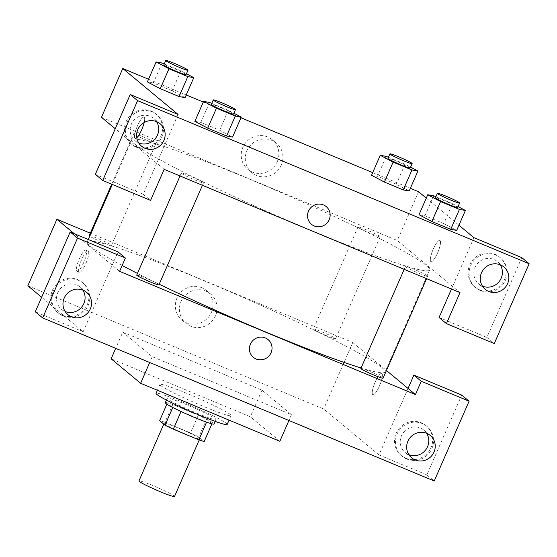 <?xml version="1.0" encoding="UTF-8"?>
<svg xmlns="http://www.w3.org/2000/svg" width="557" height="557" viewBox="0 0 557 557"><rect width="100%" height="100%" fill="white"/><g stroke="black" fill="none" stroke-linecap="round" stroke-linejoin="round"><path stroke-width="0.42" stroke-dasharray="2.79 2.09" d="M174.522 496.482A19.404 1.372 23.6 0 0 157.29 487.459A19.404 1.372 23.6 0 0 138.965 480.949M164.524 423.821A19.404 1.372 23.6 0 0 183.511 433.249A19.404 1.372 23.6 0 0 199.705 438.839A19.404 1.372 23.6 0 0 182.473 429.816A19.404 1.372 23.6 0 0 164.148 423.306A19.404 1.372 23.6 0 0 164.524 423.821M206.563 422.157L206.591 422.095A26.061 1.838 23.6 0 0 211.959 423.738L206.55 419.247A26.061 1.838 23.6 0 0 198.292 415.209L172.761 404.577L165.011 422.31L190.543 432.942A26.061 1.838 23.6 0 1 198.8 436.98L204.21 441.471M165.011 422.31A26.061 1.838 23.6 0 0 159.643 420.667M206.591 422.095L181.039 411.505M172.781 407.48L167.392 402.934L166.856 404.166M172.802 407.425A26.061 1.838 23.6 0 0 181.06 411.463M172.761 404.577A26.061 1.838 23.6 0 0 167.392 402.934M165.227 402.655A26.68 1.88 -156.4 0 1 190.431 411.609A26.68 1.88 -156.4 0 1 214.125 424.016M196.684 413.113A26.68 1.88 23.6 0 0 216.06 419.581A26.68 1.88 23.6 0 0 192.367 407.174A26.68 1.88 23.6 0 0 167.163 398.22A26.68 1.88 23.6 0 0 167.685 398.937A26.68 1.88 23.6 0 0 196.684 413.113M198.292 415.209L190.543 432.942M206.55 419.247L198.8 436.98M227.172 424.434A38.809 2.736 23.6 0 0 192.708 406.394A38.809 2.736 23.6 0 0 156.051 393.367M160.681 385.535A38.809 2.736 23.6 0 0 198.647 404.382A38.809 2.736 23.6 0 0 231.051 415.571A38.809 2.736 23.6 0 0 196.586 397.524A38.809 2.736 23.6 0 0 159.929 384.497A38.809 2.736 23.6 0 0 160.681 385.535M279.844 441.276L250.351 416.775L111.128 358.792M122.756 332.188L152.249 356.682L291.471 414.673L261.971 390.172L122.756 332.188L115.696 348.334M261.971 390.172L250.351 416.775M35.293 311.788L83.153 331.721L41.65 297.25M27.85 285.79L323.694 409.012L378.997 454.944L408.058 388.438M461.725 395.066L426.857 474.877L378.997 454.944M426.857 474.877L434.23 481.004M405.83 458.258A19.404 18.799 129.7 0 0 429.684 450.258A19.404 18.799 129.7 0 0 425.98 425.597A19.404 18.799 129.7 0 0 399.118 428.514A19.404 18.799 129.7 0 0 401.186 455.452A19.404 18.799 129.7 0 0 405.83 458.258M406.756 459.024A19.404 18.799 -50.3 0 1 402.105 456.218A19.404 18.799 -50.3 0 1 400.037 429.28A19.404 18.799 -50.3 0 1 426.899 426.363A19.404 18.799 -50.3 0 1 430.603 451.024A19.404 18.799 -50.3 0 1 406.756 459.024M426.606 433.283A14.552 14.099 129.7 0 0 423.8 430.095A14.552 14.099 129.7 0 0 403.651 432.281A14.552 14.099 129.7 0 0 405.204 452.486A14.552 14.099 129.7 0 0 408.852 454.658M62.126 315.102A19.404 18.799 129.7 0 0 85.98 307.102A19.404 18.799 129.7 0 0 82.276 282.441A19.404 18.799 129.7 0 0 55.415 285.351A19.404 18.799 129.7 0 0 57.482 312.296A19.404 18.799 129.7 0 0 62.126 315.102M83.153 331.721L118.021 251.91M63.052 315.868A19.404 18.799 -50.3 0 1 58.401 313.062A19.404 18.799 -50.3 0 1 56.334 286.117A19.404 18.799 -50.3 0 1 83.195 283.207A19.404 18.799 -50.3 0 1 86.899 307.868A19.404 18.799 -50.3 0 1 63.052 315.868M82.902 290.12A14.552 14.099 129.7 0 0 80.097 286.939A14.552 14.099 129.7 0 0 57.747 292.697A14.552 14.099 129.7 0 0 61.5 309.33A14.552 14.099 129.7 0 0 65.148 311.502M119.581 271.336L74.241 233.675M291.471 414.673L288.93 420.486M152.249 356.682L149.708 362.496M375.119 382.234A11.523 2.729 -67.4 0 0 372.884 394.683A11.523 2.729 -67.4 0 0 379.825 385.096A11.523 2.729 -67.4 0 0 381.74 373.413A11.523 2.729 -67.4 0 0 375.119 382.234A11.523 2.729 112.6 0 1 381.74 373.413A11.523 2.729 112.6 0 1 379.825 385.096A11.523 2.729 112.6 0 1 372.877 394.683A11.523 2.729 112.6 0 1 375.119 382.227M90.318 233.195L352.755 342.499L323.694 409.012M352.755 342.499L386.454 370.496M201.836 287.739A19.189 18.597 129.7 0 0 178.254 295.656A19.189 18.597 129.7 0 0 181.916 320.038A19.189 18.597 129.7 0 0 208.478 317.156A19.189 18.597 129.7 0 0 206.438 290.517A19.189 18.597 129.7 0 0 201.836 287.739M205.916 291.123A19.189 18.597 -50.3 0 1 210.511 293.901A19.189 18.597 -50.3 0 1 212.558 320.547A19.189 18.597 -50.3 0 1 185.996 323.422A19.189 18.597 -50.3 0 1 182.334 299.039A19.189 18.597 -50.3 0 1 205.916 291.123M268.084 339.603L268.084 339.603A11.523 11.161 129.7 0 0 250.392 344.163A11.523 11.161 129.7 0 0 253.365 357.329L253.365 357.329M83.654 262.646A11.523 2.729 112.6 0 1 77.033 271.461A11.523 2.729 112.6 0 1 78.948 259.778A11.523 2.729 112.6 0 1 85.896 250.19A11.523 2.729 112.6 0 1 83.654 262.646M85.848 263.558A11.523 2.729 -67.4 0 0 88.09 251.103A11.523 2.729 -67.4 0 0 81.141 260.69A11.523 2.729 -67.4 0 0 79.226 272.373A11.523 2.729 -67.4 0 0 85.848 263.558M89.238 235.66A12.129 0.856 -156.4 0 1 100.692 239.733A12.129 0.856 -156.4 0 1 111.463 245.372A12.129 0.856 -156.4 0 1 102.655 242.434A12.129 0.856 -156.4 0 1 89.74 236.182M136.723 275.102A12.129 0.856 -156.4 0 1 148.183 279.175A12.129 0.856 -156.4 0 1 158.947 284.815M326.806 335.794A12.129 0.856 -156.4 0 1 313.389 329.02A12.129 0.856 -156.4 0 1 324.842 333.093A12.129 0.856 -156.4 0 1 335.613 338.733A12.129 0.856 -156.4 0 1 326.806 335.794M360.873 368.462A12.129 0.856 -156.4 0 1 372.327 372.536A12.129 0.856 -156.4 0 1 383.098 378.175M159.211 284.209A162.505 11.467 -156.4 0 1 137.461 273.417M122.15 265.452A162.505 11.467 -156.4 0 1 87.254 241.863A162.505 11.467 -156.4 0 1 240.756 296.408A162.505 11.467 -156.4 0 1 385.082 371.979A162.505 11.467 -156.4 0 1 361.082 367.982M311.6 230.584A162.505 11.467 23.6 0 0 429.635 269.992A162.505 11.467 23.6 0 0 285.316 194.428A162.505 11.467 23.6 0 0 131.814 139.877A162.505 11.467 23.6 0 0 134.975 144.228A162.505 11.467 23.6 0 0 311.6 230.584M147.208 140.448A12.129 0.856 -156.4 0 1 133.791 133.68A12.129 0.856 -156.4 0 1 143.922 137.175A12.129 0.856 -156.4 0 1 155.786 143.065A12.129 0.856 -156.4 0 1 156.023 143.393A12.129 0.856 -156.4 0 1 147.208 140.448M418.843 273.25A12.129 0.856 23.6 0 0 427.651 276.188A12.129 0.856 23.6 0 0 416.88 270.549A12.129 0.856 23.6 0 0 405.426 266.483A12.129 0.856 23.6 0 0 405.663 266.803A12.129 0.856 23.6 0 0 418.843 273.25M194.699 179.89A12.129 0.856 23.6 0 0 203.507 182.828A12.129 0.856 23.6 0 0 192.736 177.189A12.129 0.856 23.6 0 0 181.283 173.123A12.129 0.856 23.6 0 0 181.512 173.443A12.129 0.856 23.6 0 0 194.699 179.89M371.359 233.808A12.129 0.856 23.6 0 0 380.166 236.753A12.129 0.856 23.6 0 0 369.395 231.113A12.129 0.856 23.6 0 0 357.942 227.04A12.129 0.856 23.6 0 0 358.179 227.367A12.129 0.856 23.6 0 0 371.359 233.808M164.141 169.349L115.257 128.751M101.465 117.297L397.308 240.52L459.985 292.578M326.2 206.584L326.2 206.584A11.523 11.161 129.7 0 0 308.508 211.138A11.523 11.161 129.7 0 0 311.481 224.304L311.481 224.304M500.221 264.791A14.552 14.099 129.7 0 0 497.415 261.602A14.552 14.099 129.7 0 0 475.065 267.36A14.552 14.099 129.7 0 0 478.818 283.993A14.552 14.099 129.7 0 0 482.466 286.166M480.364 290.531A19.404 18.799 -50.3 0 1 475.72 287.725A19.404 18.799 -50.3 0 1 473.652 260.78A19.404 18.799 -50.3 0 1 500.513 257.87A19.404 18.799 -50.3 0 1 504.217 282.531A19.404 18.799 -50.3 0 1 480.364 290.531M479.445 289.765A19.404 18.799 129.7 0 0 503.298 281.765A19.404 18.799 129.7 0 0 499.594 257.104A19.404 18.799 129.7 0 0 472.733 260.015A19.404 18.799 129.7 0 0 474.794 286.959A19.404 18.799 129.7 0 0 479.445 289.765M156.517 121.628A14.552 14.099 129.7 0 0 153.711 118.446A14.552 14.099 129.7 0 0 131.361 124.204A14.552 14.099 129.7 0 0 135.114 140.83A14.552 14.099 129.7 0 0 138.763 143.01M136.66 147.375A19.404 18.799 -50.3 0 1 132.016 144.562A19.404 18.799 -50.3 0 1 129.948 117.624A19.404 18.799 -50.3 0 1 156.809 114.714A19.404 18.799 -50.3 0 1 160.513 139.375A19.404 18.799 -50.3 0 1 136.66 147.375M135.741 146.609A19.404 18.799 129.7 0 0 159.594 138.609A19.404 18.799 129.7 0 0 155.89 113.948A19.404 18.799 129.7 0 0 129.029 116.859A19.404 18.799 129.7 0 0 131.09 143.797A19.404 18.799 129.7 0 0 135.741 146.609M178.073 114.45L143.205 194.268L95.344 174.334M143.205 194.268L150.578 200.388M473.916 237.679L451.483 289.034M439.048 317.49L486.909 337.424L521.777 257.613M486.909 337.424L494.282 343.551M433.687 195.813L424.97 215.768L419.01 214.717L424.998 215.782M435.901 196.732L452.528 203.66L443.811 223.615L424.97 215.768L443.811 223.615L456.691 230.403M443.811 223.615L456.684 230.41L450.704 229.345M377.514 176.339L371.526 175.274L377.486 176.325L396.326 184.172L409.2 190.967L403.212 189.902M153.363 82.979L147.375 81.914L153.342 82.965L172.183 90.812L185.056 97.607L179.069 96.542M209.543 102.453L200.826 122.408L194.859 121.356L200.847 122.415L219.667 130.254L232.541 137.043L226.553 135.985M426.265 198.097L458.947 225.237M148.538 79.254L186.219 94.948M203.291 102.056L240.972 117.75M372.689 172.614L410.363 188.308M277.247 161.69A19.189 18.597 129.7 0 0 272.303 139.758A19.189 18.597 129.7 0 0 245.734 142.641A19.189 18.597 129.7 0 0 247.781 169.279A19.189 18.597 129.7 0 0 277.247 161.69M418.62 191.747L397.308 240.52M281.327 165.074A19.189 18.597 -50.3 0 1 251.861 172.67A19.189 18.597 -50.3 0 1 249.815 146.025A19.189 18.597 -50.3 0 1 276.376 143.149A19.189 18.597 -50.3 0 1 281.327 165.074M136.764 137.767A11.523 2.729 112.6 0 1 135.149 138.442A11.523 2.729 112.6 0 1 137.064 126.752A11.523 2.729 112.6 0 1 144.012 117.172A11.523 2.729 112.6 0 1 144.2 122.498M141.77 129.621A11.523 2.729 -67.4 0 0 144.012 117.172A11.523 2.729 -67.4 0 0 137.064 126.759A11.523 2.729 -67.4 0 0 135.156 138.442A11.523 2.729 -67.4 0 0 141.77 129.621M433.235 249.209A11.523 2.729 -67.4 0 0 431 261.665A11.523 2.729 -67.4 0 0 437.941 252.077A11.523 2.729 -67.4 0 0 439.856 240.394A11.523 2.729 -67.4 0 0 433.235 249.209A11.523 2.729 112.6 0 1 439.856 240.394A11.523 2.729 112.6 0 1 437.941 252.077A11.523 2.729 112.6 0 1 430.993 261.665A11.523 2.729 112.6 0 1 433.235 249.209M164.266 63.93L180.9 70.857L186.435 73.782M186.045 74.659A12.129 0.856 23.6 0 0 175.274 69.026A12.129 0.856 23.6 0 0 163.821 64.953M162.059 63.011L153.342 82.965L172.183 90.812L185.056 97.607M180.9 70.857L172.183 90.812M388.41 157.29L405.043 164.218L410.579 167.142M410.196 168.026A12.129 0.856 23.6 0 0 399.425 162.386A12.129 0.856 23.6 0 0 387.964 158.313M386.203 156.371L377.486 176.325L396.326 184.172L409.2 190.967M405.043 164.218L396.326 184.172M211.751 103.372L228.384 110.3L233.919 113.224M233.529 114.101A12.129 0.856 23.6 0 0 222.758 108.462A12.129 0.856 23.6 0 0 211.305 104.396M200.826 122.408L219.667 130.254L232.541 137.05M228.384 110.3L219.667 130.254M452.528 203.66L458.063 206.584M457.68 207.462A12.129 0.856 23.6 0 0 446.909 201.822A12.129 0.856 23.6 0 0 435.456 197.756M199.218 439.967L199.705 438.839M163.793 424.114L164.148 423.306M167.163 398.22L166.369 400.044M216.06 419.581L215.267 421.405M159.929 384.497L157.401 390.276M231.051 415.571L229.059 420.124M401.186 455.452L402.105 456.218M425.98 425.597L426.899 426.363M430.255 435.456L423.8 430.095M411.658 457.847L405.204 452.486M57.482 312.296L58.401 313.062M82.276 282.441L83.195 283.207M86.551 292.3L80.097 286.939M67.954 314.684L61.5 309.33M181.916 320.038L185.996 323.422M206.438 290.517L210.511 293.901M77.033 271.461L79.226 272.373M85.896 250.19L88.09 251.103M131.814 139.877L112.333 184.458M88.278 239.517L87.254 241.863M429.635 269.992L385.082 371.979M111.463 245.372L156.023 143.393M111.72 184.207L133.791 133.68M405.426 266.483L404.18 269.33M427.651 276.188L426.571 278.66M181.283 173.123L180.036 175.97M203.507 182.828L202.428 185.3M357.942 227.04L313.389 329.02M380.166 236.753L335.613 338.733M503.862 266.963L497.415 261.602M485.265 289.348L478.818 283.993M474.794 286.959L475.72 287.725M499.594 257.104L500.513 257.87M160.158 123.8L153.711 118.446M141.569 146.192L135.114 140.83M131.09 143.797L132.016 144.562M155.89 113.948L156.809 114.714M247.781 169.279L251.861 172.67M272.303 139.758L276.376 143.149"/><path stroke-width="0.84" d="M163.793 424.114L138.965 480.949A19.404 1.372 23.6 0 0 139.341 481.464A19.404 1.372 23.6 0 0 158.327 490.891A19.404 1.372 23.6 0 0 174.522 496.482L199.218 439.967M206.563 422.157L198.842 439.835A26.061 1.838 23.6 0 0 204.21 441.471L211.911 423.849M198.842 439.835L173.311 429.196A26.061 1.838 23.6 0 1 165.053 425.165L159.643 420.667L166.856 404.166M181.039 411.505L173.311 429.196M172.781 407.48L165.053 425.165M215.267 421.405L214.125 424.016A26.68 1.88 -156.4 0 1 194.748 417.548A26.68 1.88 -156.4 0 1 165.227 402.655L166.369 400.044M157.401 390.276L156.051 393.367A38.809 2.736 23.6 0 0 156.809 394.405A38.809 2.736 23.6 0 0 194.776 413.252A38.809 2.736 23.6 0 0 227.172 424.434L229.059 420.124M115.696 348.334L111.128 358.792L140.622 383.286L279.844 441.276L288.93 420.486M386.454 370.496L408.058 388.438L413.865 375.133L461.725 395.066L469.098 401.193L434.23 481.004L42.666 317.915L35.293 311.788L70.161 231.977L77.534 238.097L42.666 317.915M41.65 297.25L27.85 285.79L56.905 219.277L90.318 233.195M408.852 454.658A14.552 14.099 129.7 0 0 427.553 446.728A14.552 14.099 129.7 0 0 426.606 433.283M434.007 452.082A14.552 14.099 129.7 0 0 430.255 435.456A14.552 14.099 129.7 0 0 410.105 437.642A14.552 14.099 129.7 0 0 411.658 457.847A14.552 14.099 129.7 0 0 434.007 452.082M413.865 375.133L421.238 381.26L469.098 401.193M408.058 388.438L415.431 394.558L421.238 381.26M415.431 394.558L119.581 271.336L125.395 258.03L118.021 251.91L70.161 231.977M65.148 311.502A14.552 14.099 129.7 0 0 83.849 303.572A14.552 14.099 129.7 0 0 82.902 290.12M64.201 298.058A14.552 14.099 129.7 0 0 67.954 314.684A14.552 14.099 129.7 0 0 88.097 312.505A14.552 14.099 129.7 0 0 86.551 292.3A14.552 14.099 129.7 0 0 64.201 298.058M125.395 258.03L77.534 238.097M149.708 362.496L140.622 383.286M250.392 344.163A11.523 11.161 -50.3 0 1 268.084 339.603A11.523 11.161 -50.3 0 1 269.316 355.596A11.523 11.161 -50.3 0 1 253.365 357.329A11.523 11.161 -50.3 0 1 250.392 344.163M253.365 357.329A11.523 11.161 129.7 0 0 269.31 355.596A11.523 11.161 129.7 0 0 268.084 339.603M74.241 233.675L56.905 219.277M89.74 236.182A12.129 0.856 -156.4 0 1 89.238 235.66L111.72 184.207M202.428 185.3L158.947 284.815A12.129 0.856 -156.4 0 1 150.139 281.87A12.129 0.856 -156.4 0 1 136.723 275.102L180.036 175.97M426.571 278.66L383.098 378.175A12.129 0.856 -156.4 0 1 374.29 375.23A12.129 0.856 -156.4 0 1 360.873 368.462L404.18 269.33M361.082 367.982A162.505 11.467 -156.4 0 1 267.047 332.564A162.505 11.467 -156.4 0 1 159.211 284.209M137.461 273.417A162.505 11.467 -156.4 0 1 122.15 265.452M164.141 169.349L459.985 292.578L446.422 323.617L494.282 343.551L529.15 263.733L137.586 100.643L102.718 180.454L150.578 200.388L164.141 169.349M115.257 128.751L101.465 117.297L122.77 68.518L148.538 79.254M308.508 211.138A11.523 11.161 -50.3 0 1 326.2 206.584A11.523 11.161 -50.3 0 1 327.425 222.577A11.523 11.161 -50.3 0 1 311.481 224.304A11.523 11.161 -50.3 0 1 308.508 211.138M481.513 272.721A14.552 14.099 -50.3 0 1 503.862 266.963A14.552 14.099 -50.3 0 1 505.415 287.168A14.552 14.099 -50.3 0 1 485.265 289.348A14.552 14.099 -50.3 0 1 481.513 272.721M137.809 129.558A14.552 14.099 -50.3 0 1 160.158 123.8A14.552 14.099 -50.3 0 1 161.711 144.005A14.552 14.099 -50.3 0 1 141.569 146.192A14.552 14.099 -50.3 0 1 137.809 129.558M311.481 224.304A11.523 11.161 129.7 0 0 327.425 222.577A11.523 11.161 129.7 0 0 326.2 206.584M482.466 286.166A14.552 14.099 129.7 0 0 501.168 278.235A14.552 14.099 129.7 0 0 500.221 264.791M138.763 143.01A14.552 14.099 129.7 0 0 155.257 138.651A14.552 14.099 129.7 0 0 156.517 121.628M102.718 180.454L95.344 174.334L130.213 94.523L178.073 114.45L122.77 68.518M130.213 94.523L137.586 100.643M529.15 263.733L521.777 257.613L473.916 237.679L458.947 225.237M451.483 289.034L439.048 317.49L446.422 323.617M459.441 209.404L450.724 229.359L431.884 221.512L418.989 214.71L431.884 221.512L450.724 229.359L456.684 230.41L465.401 210.455L459.441 209.404L440.601 201.557L427.727 194.762L433.687 195.813L435.901 196.732M410.579 167.142L417.917 171.013L411.957 169.962L403.24 189.916L384.4 182.069L371.505 175.267L384.4 182.069L403.24 189.916L409.221 190.974M187.806 76.601L179.089 96.556L160.256 88.709L147.361 81.907L160.256 88.709L179.089 96.556L185.077 97.614L193.773 77.653L187.806 76.601L168.973 68.755L156.092 61.959L162.059 63.011L164.266 63.93M233.919 113.224L241.258 117.095L232.561 137.057L226.581 135.999L207.74 128.152L194.846 121.349L207.74 128.152L226.581 135.999L235.298 116.044L216.457 108.197L203.577 101.402L209.543 102.453L211.751 103.372M410.363 188.308L418.62 191.747L426.265 198.097M186.219 94.948L203.291 102.056M240.972 117.75L372.689 172.614M144.2 122.498A11.523 2.729 112.6 0 1 141.77 129.621A11.523 2.729 112.6 0 1 136.764 137.767M186.435 73.782L193.773 77.653M165.756 60.518L163.821 64.953A12.129 0.856 23.6 0 0 164.057 65.273A12.129 0.856 23.6 0 0 175.921 71.164A12.129 0.856 23.6 0 0 186.045 74.659L187.981 70.231A12.129 0.856 23.6 0 0 177.217 64.591A12.129 0.856 23.6 0 0 165.756 60.518A12.129 0.856 23.6 0 0 165.993 60.845A12.129 0.856 23.6 0 0 177.857 66.729A12.129 0.856 23.6 0 0 187.981 70.231M168.973 68.755L160.256 88.709M156.092 61.959L147.375 81.914M411.957 169.962L393.117 162.115L380.243 155.319L386.203 156.371L388.41 157.29M389.907 153.878L387.964 158.313A12.129 0.856 23.6 0 0 388.201 158.641A12.129 0.856 23.6 0 0 400.065 164.524A12.129 0.856 23.6 0 0 410.196 168.026L412.131 163.591A12.129 0.856 23.6 0 0 401.36 157.951A12.129 0.856 23.6 0 0 389.907 153.878A12.129 0.856 23.6 0 0 390.144 154.205A12.129 0.856 23.6 0 0 402.008 160.096A12.129 0.856 23.6 0 0 412.131 163.591M417.917 171.013L409.2 190.967M393.117 162.115L384.4 182.069M380.243 155.319L371.526 175.274M241.258 117.095L235.298 116.044M213.24 99.961L211.305 104.396A12.129 0.856 23.6 0 0 211.542 104.716A12.129 0.856 23.6 0 0 223.406 110.606A12.129 0.856 23.6 0 0 233.529 114.101L235.472 109.666A12.129 0.856 23.6 0 0 224.701 104.027A12.129 0.856 23.6 0 0 213.24 99.961A12.129 0.856 23.6 0 0 213.477 100.281A12.129 0.856 23.6 0 0 225.341 106.171A12.129 0.856 23.6 0 0 235.472 109.666M216.457 108.197L207.74 128.152M203.577 101.402L194.859 121.356M458.063 206.584L465.401 210.455M437.391 193.321L435.456 197.756A12.129 0.856 23.6 0 0 435.692 198.076A12.129 0.856 23.6 0 0 447.556 203.966A12.129 0.856 23.6 0 0 457.68 207.462L459.616 203.027A12.129 0.856 23.6 0 0 448.845 197.387A12.129 0.856 23.6 0 0 437.391 193.321A12.129 0.856 23.6 0 0 437.628 193.641A12.129 0.856 23.6 0 0 449.492 199.531A12.129 0.856 23.6 0 0 459.616 203.027M440.601 201.557L431.884 221.512M427.727 194.762L419.01 214.717M112.333 184.458L88.278 239.517"/></g></svg>

